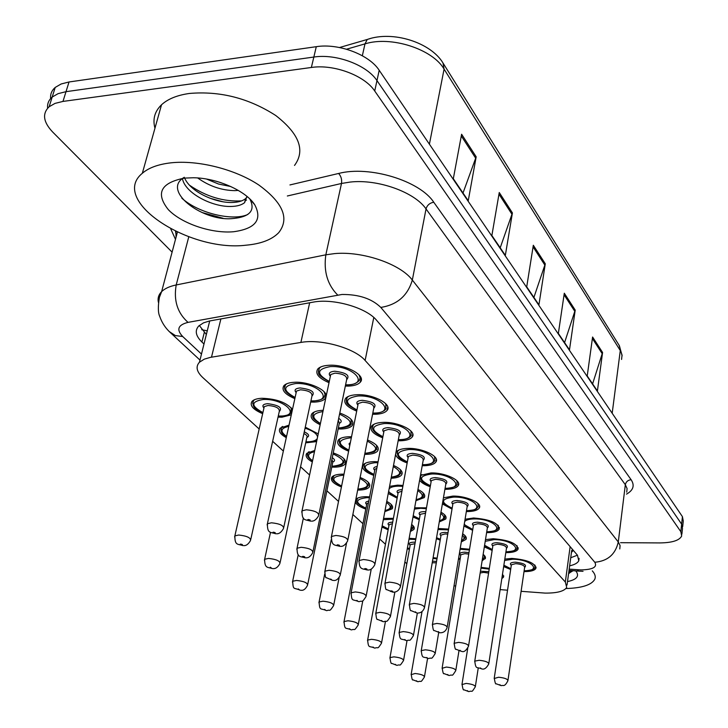 <?xml version="1.0" encoding="UTF-8"?>
<svg xmlns="http://www.w3.org/2000/svg" width="728" height="728" viewBox="0 0 728 728"><rect width="100%" height="100%" fill="white"/><g stroke="black" fill="none" stroke-linecap="round" stroke-linejoin="round"><path stroke-width="1.09" d="M291.3 414.805L281.936 417.199L278.041 417.126M262.662 413.695C252.989 409.527 249.449 405.414 252.034 401.356C253.799 399.526 257.102 398.498 261.962 398.28C276.513 398.798 286.677 402.539 292.465 409.491M316.607 441.614L305.696 442.833M286.286 437.655C280.18 434.234 278.151 431.058 280.189 428.137L289.034 425.134M360.142 477.468C367.913 480.717 370.962 483.902 369.287 487.032C367.713 488.961 364.237 489.971 358.859 490.071L357.666 490.071M341.432 486.959C333.297 483.674 330.112 480.407 331.868 477.14C333.433 475.284 336.837 474.292 342.069 474.165L343.998 474.192M365.774 509.081C359.923 507.007 356.429 504.686 355.3 502.12M355.837 499.353C357.484 497.679 360.824 496.796 365.856 496.714L369.624 496.851M388.151 529.793L381.927 527.072M383.556 518.427L393.402 518.345M409.382 549.449L407.28 548.712M409.154 538.301L415.861 538.756M333.242 452.907C343.052 456.529 346.992 460.242 345.054 464.045C343.407 465.984 339.949 467.021 334.662 467.158L331.768 467.094M312.321 461.962C306.843 458.868 304.986 456.001 306.761 453.353L314.751 450.441M325.926 397.37L325.198 398.598C323.296 400.7 319.674 401.865 314.332 402.102L310.674 402.065M294.849 398.644C284.839 394.33 281.199 389.999 283.92 385.658C285.804 383.665 289.316 382.537 294.467 382.273C308.299 381.399 327.209 389.844 326.153 396.287M339.785 413.013C350.386 417.035 354.536 421.203 352.234 425.525C350.414 427.636 346.756 428.792 341.268 428.992L338.156 428.956M320.165 424.715C312.394 420.921 309.646 417.253 311.921 413.704C313.732 411.693 317.29 410.574 322.586 410.346L323.196 410.328M367.513 439.985C376.267 443.625 379.652 447.265 377.677 450.914C375.93 453.025 372.254 454.163 366.648 454.327L364.692 454.317M348.63 451.187C339.658 447.538 336.218 443.834 338.293 440.067C340.031 438.056 343.616 436.946 349.049 436.755L351.533 436.773M397.142 498.18L388.233 493.502M389.58 486.368L397.524 485.148L403.012 485.43M373.764 475.411C364.874 472.017 361.343 468.514 363.181 464.901C364.837 462.89 368.441 461.807 373.983 461.643L378.078 461.779M460.078 559.486L458.485 558.967M460.242 548.366L469.533 549.24M440.203 540.121L436.381 538.693M438.147 528.501L448.621 529.083M419.255 519.71L412.994 516.998M414.651 507.78L426.49 507.844M329.02 382.673C318.655 378.223 314.906 373.664 317.772 368.996C319.792 366.821 323.532 365.574 329.001 365.274C345.673 364.082 366.785 375.684 360.287 382.209C358.249 384.511 354.39 385.804 348.703 386.086L345.327 386.077M356.693 411.102C346.765 407.025 343.043 402.793 345.536 398.425C347.465 396.232 351.251 394.995 356.884 394.731C372.845 393.757 392.82 404.304 387.059 410.437C385.112 412.749 381.226 414.023 375.384 414.268L372.572 414.259M382.691 437.819C373.155 434.061 369.478 430.13 371.653 426.035C373.491 423.833 377.304 422.622 383.074 422.386C398.371 421.612 417.326 431.249 412.194 437.009C410.346 439.312 406.433 440.567 400.473 440.768L398.152 440.749M420.484 475.393L430.94 472.945C445.081 472.472 462.253 480.626 458.149 485.713C456.456 487.969 452.552 489.161 446.419 489.289L444.917 489.271M430.23 486.695C424.861 484.857 421.33 482.7 419.61 480.225M395.95 452.461L396.25 451.988C398.007 449.795 401.829 448.603 407.716 448.412C422.413 447.802 440.431 456.647 435.854 462.053C434.079 464.346 430.166 465.565 424.115 465.729L422.222 465.72M407.161 462.972C400.127 460.415 396.278 457.512 395.613 454.254M485.485 539.648L493.238 538.738C509.354 540.094 517.599 543.643 517.963 549.385C516.507 551.524 512.639 552.597 506.379 552.616L505.805 552.607M492.146 550.423L484.338 546.901M465.065 519.246L473.6 517.999C490.354 519.392 498.853 523.15 499.108 529.283C497.579 531.458 493.693 532.577 487.46 532.632L486.604 532.623M472.627 530.321L463.936 526.071M443.443 497.815L452.861 496.096C466.493 495.759 482.901 503.303 479.197 508.089C477.586 510.31 473.691 511.465 467.494 511.556L466.348 511.538M452.015 509.109L442.387 503.922M504.813 559.086L511.866 558.412C527.39 559.741 535.389 563.09 535.854 568.486C534.461 570.57 530.621 571.598 524.342 571.589L524.014 571.589M510.674 569.505L503.667 566.566M521.102 591.309L545.099 593.102C556.993 593.193 564.2 591.3 566.712 587.432L565.328 582.018L365.119 360.46C354.818 348.184 321.13 338.647 300.892 342.433L210.337 357.384L204.313 359.141L199.454 362.216C195.468 366.594 196.578 371.699 202.784 377.55L259.177 429.01M454.026 585.84L455.701 585.985M500.136 589.598L507.543 590.208M272.645 441.305L283.347 451.06M300.582 466.794L309.573 475.002M326.908 490.818L338.52 501.419M352.862 514.505L362.944 523.705M379.688 538.984L385.458 544.253M404.895 561.98L406.816 563.736M434.834 547.693L434.643 548.803M411.666 524.369L413.868 526.672L414.287 528.473L413.914 529.447L410.374 531.549M386.759 501.374C391.728 504.04 393.539 506.506 392.201 508.799L384.83 511.629M305.278 427.163L318.236 433.879M433.105 557.675L437.109 558.149M417.954 489.462C423.596 492.292 425.707 495.004 424.288 497.57L415.925 500.709M393.511 465.429C400.618 468.668 403.33 471.817 401.647 474.893C400.054 476.922 396.542 478.032 391.109 478.223M483.155 554.317L485.094 556.319L485.458 558.203L482.118 560.806M462.653 533.788C465.82 535.817 466.93 537.701 465.984 539.43L461.306 541.914M440.959 512.212C445.29 514.641 446.874 516.925 445.7 519.055L439.284 521.912M481.081 567.358L489.325 568.386M502.538 573.928L503.494 577.186L501.82 578.605M172.099 252.143L52.607 131.959C43.225 121.995 42.069 113.595 49.131 106.752L55.046 103.385L62.981 101.419L311.366 67.477L313.841 57.048C336.272 53.499 366.958 65.092 376.977 80.617L681.635 524.142L682.482 528.51L681.635 524.142L376.977 80.617C366.958 65.092 336.272 53.499 313.841 57.048L66.011 91.673L313.841 57.048L316.289 46.683C338.666 43.079 369.242 54.682 379.197 70.288L682.427 516.653L683.274 521.066L682.673 526.699M47.629 108.199C47.165 103.804 48.676 100.091 52.179 97.07L58.094 93.657L66.011 91.673L58.094 93.657L52.179 97.07C48.676 100.091 47.165 103.804 47.629 108.199M461.607 134.243L453.317 178.733L468.25 200.728L476.176 156.802L461.607 134.243M463.008 193.011L476.176 156.802M499.253 192.52L491.873 235.517L505.341 255.364L512.421 212.904L499.253 192.52M500.209 247.793L512.421 212.904M592.592 337.019L587.223 375.966L597.406 390.963L602.584 352.47L592.592 337.019M592.601 383.874L602.584 352.47M564.3 293.22L558.358 333.451L569.487 349.84L575.211 310.101L564.3 293.22M564.573 342.597L575.211 310.101M533.324 245.263L526.717 286.841L538.929 304.832L545.281 263.773L533.324 245.263M533.906 297.424L545.281 263.773M50.632 98.58C50.205 94.185 51.724 90.472 55.21 87.433L61.116 83.993L69.023 81.973L316.289 46.683M569.633 565.829C574.565 564.737 577.613 563.053 578.778 560.769L577.477 555.246L376.74 320.457C366.639 307.698 333.133 298.043 312.858 302.193L209.382 321.021L203.494 322.859L198.698 326.026C194.64 330.612 195.705 335.945 201.911 342.024L203.986 343.989M577.431 555.191L570.734 557.739M311.366 67.477C333.852 63.991 364.655 75.566 374.729 91.009L680.826 531.658L681.681 535.99C679.433 540.476 672.117 542.788 659.741 542.924L620.547 542.688M206.352 334.489L199.29 325.462M592.283 570.861C595.04 573.873 595.859 576.676 594.767 579.279C591.609 584.948 582 588.042 565.92 588.552M576.421 571.762L575.666 570.889L576.421 571.762C579.379 576.421 576.403 579.697 567.503 581.581M568.604 573.418L573.1 570.688M568.623 573.309L569.524 573.136M568.823 571.826L572.79 570.67M170.507 162.881C197.679 159.751 235.071 169.178 258.822 185.003C283.065 202.739 289.699 218.627 278.724 232.66C271.917 239.667 261.024 243.844 246.046 245.19C188.934 252.298 109.173 200.273 142.333 173.282C148.658 167.831 158.058 164.364 170.507 162.881M154.955 128.21C152.516 119.183 154.709 111.375 161.525 104.777C167.859 98.963 177.159 95.186 189.426 93.457C220.074 90.836 248.858 98.189 275.785 115.534C299.299 133.861 305.542 150.496 294.522 165.429M184.648 178.087C190.354 191.682 214.833 202.875 231.813 202.493C237.965 202.384 242.561 201.101 245.591 198.626L247.019 196.988M182.419 178.578C184.967 193.148 212.157 207.016 230.822 206.47C236.973 206.37 241.569 205.087 244.608 202.639L246.956 196.405M206.606 179.079L218.573 184.048L230.776 186.523M197.698 177.969C209.227 186.186 221.594 190.408 234.798 190.636L238.293 190.408M184.339 177.277C161.343 190.208 201.037 220.721 231.104 218.691C249.558 217.344 255.819 210.802 249.886 199.081L254.764 204.796C262.526 219.72 255.501 228.701 233.697 231.732C211.803 233.761 181.745 223.705 168.314 209.628C155.346 193.302 160.733 182.792 184.484 178.105L193.329 177.75C217.153 177.978 246.028 190.863 254.764 204.796M210.192 198.298L223.114 201.82M202.056 212.521L223.114 218.282M216.234 181.245L221.194 182.755M189.535 185.24C206.233 196.642 223.605 201.856 241.641 200.882M245.154 200.409L246.492 200.145M181.836 198.198C198.617 213.477 233.251 221.358 247.829 214.451M571.471 552.315L572.809 550.978L572.417 549.331M201.72 329.693L207.262 330.849M570.133 546.664L565.328 582.018M220.893 318.909L211.493 357.175M309.664 302.775L300.892 342.433M373.792 317.481L365.119 360.46M370.77 38.393L367.249 39.467L364.983 43.88L346.528 49.213M339.53 47.52L367.249 39.467C392.811 30.285 430.839 42.561 443.006 63.008L444.08 69.115C432.623 49.076 390.927 35.608 364.983 43.88L362.344 55.756M621.576 359.45L622.04 355.1L619.091 345.272L443.334 63.536M612.184 413.249L620.283 350.568L444.08 69.115L429.402 144.189M379.197 70.288L374.729 91.009M682.427 516.653L680.826 531.658M69.023 81.973L62.981 101.419M533.069 246.874L544.926 265.192M564.073 294.776L574.883 311.475M592.383 338.52L602.274 353.799M498.971 194.185L512.039 214.378M461.288 135.954L475.766 158.322M569.187 569.132L580.908 569.915C592.929 569.633 597.552 567.085 594.785 562.253L380.808 307.416C371.735 298.644 358.795 294.33 341.996 294.476L188.024 322.377C177.969 324.888 176.194 329.602 182.71 336.527L201.483 354.072M158.395 302.338C157.512 298.28 158.595 294.704 161.634 291.619C164.783 288.534 169.633 286.313 176.203 284.957L325.835 254.809L334.571 253.608C362.571 250.942 400.536 264.036 412.33 280.062L618.281 541.978L620.092 545.572L619.783 548.948M289.935 184.939L338.611 173.464C369.424 165.347 419.856 180.808 433.752 202.229L631.121 479.725C627.945 480.061 626.016 481.727 625.334 484.721L618.281 541.978C615.46 554.381 607.625 561.142 594.785 562.253M380.808 307.416C397.188 304.823 407.689 295.704 412.33 280.062L426.035 208.927C414.696 192.128 377.65 178.842 350.095 182.073L341.496 183.465L325.835 254.809C323.514 271.316 327.454 284.721 337.637 295.004M631.121 479.725C634.889 485.467 633.351 490.272 626.499 494.139M626.735 492.164L627.081 488.552L625.334 484.721L426.035 208.927C427.136 205.196 429.711 202.957 433.752 202.229M175.484 239.366L170.771 228.965M188.024 322.377C177.45 312.958 173.51 300.491 176.203 284.957L188.779 236.791M338.611 173.464C341.095 176.194 342.06 179.525 341.496 183.465L287.342 195.987M175.858 231.477L176.067 237.146M182.71 336.527L175.366 335.572L169.351 331.64M577.259 569.751L578.715 571.125L583.028 571.316M204.286 332.505L201.911 342.024M524.133 570.788C542.651 571.116 531.176 559.213 512.658 559.25L504.604 560.46M503.876 565.219L510.792 568.705M511.293 565.383C509.318 563.427 510.692 562.353 515.424 562.171C524.124 563.226 527.19 564.992 524.624 567.467M507.98 680.28L524.633 567.421C524.46 565.401 521.476 564.145 515.651 563.645L511.384 564.792L511.302 565.347M494.185 678.505L498.598 677.24C504.577 677.868 507.68 679.033 507.907 680.726C504.295 687.833 503.012 684.666 501.383 685.649M499.827 684.666L500.655 685.376L499.827 684.666M534.698 564.937L534.898 567.221C534.871 569.187 531.285 570.406 524.124 570.861M502.529 573.992L502.111 576.703M489.216 569.114L480.953 568.14M480.462 571.225L488.806 571.689M488.588 573.1L483.71 572.381L480.18 572.972M461.952 684.602L466.129 683.419C472.008 684.056 475.065 685.194 475.302 686.832C470.779 693.866 473.164 690.071 468.941 691.6M468.213 691.336L467.376 690.654L468.213 691.336M436.991 558.876L432.978 558.431M432.496 561.252L436.554 561.406M436.318 562.799L432.232 562.771M411.102 674.674L415.096 673.5C421.093 674.155 424.197 675.329 424.424 677.022C419.819 684.001 422.131 680.225 418.109 681.717M417.308 681.454L416.416 680.753L417.308 681.454M505.933 551.769C525.061 552.115 513.113 539.475 494.075 539.621L485.221 541.323M484.593 545.263L492.283 549.576M492.829 546.091C490.818 544.053 492.201 542.915 496.987 542.697C505.969 543.789 509.127 545.645 506.47 548.275M488.825 663.454L506.479 548.211C506.351 546.055 503.266 544.726 497.224 544.216L492.938 545.409L492.838 546.036M474.683 661.652L474.765 661.133L479.133 660.287C485.349 660.924 488.543 662.152 488.743 663.963C486.595 667.94 484.384 669.614 482.1 668.977M480.425 667.931L481.29 668.686L480.425 667.931M516.78 545.536L516.989 548.084C516.871 550.131 513.176 551.387 505.924 551.842M486.75 531.74C506.533 532.104 494.075 518.655 474.483 518.928C469.487 518.991 466.22 519.847 464.692 521.494M464.3 523.851C465.238 525.916 468.059 527.782 472.763 529.429M473.364 525.753C471.316 523.623 472.709 522.431 477.55 522.176C486.832 523.295 490.099 525.261 487.332 528.055M468.595 645.7L487.35 527.973C487.269 525.671 484.084 524.26 477.805 523.741L473.491 524.97L473.382 525.68M454.09 643.852L454.19 643.27L458.585 642.378C465.037 643.042 468.35 644.344 468.504 646.282C466.148 650.677 463.891 652.379 461.752 651.378M459.932 650.268L460.851 651.06L459.932 650.268M497.888 525.088L498.116 527.946C497.888 530.066 494.121 531.358 486.823 531.822M466.502 510.61L466.603 510.61C486.986 510.947 473.91 496.669 453.799 497.088C440.695 498.725 440.158 502.42 452.17 508.171M452.825 504.295C450.741 502.065 452.143 500.8 457.038 500.509C466.648 501.674 470.015 503.74 467.139 506.724M447.219 626.935L467.158 506.624C467.13 504.167 463.845 502.666 457.311 502.12L452.98 503.403L452.843 504.204M432.332 625.034L432.441 624.378L436.846 623.45C443.579 624.133 447.001 625.516 447.11 627.591C445.855 631.058 443.57 632.787 440.249 632.778M438.274 631.595L439.248 632.432L438.274 631.595M477.941 503.512L478.187 506.706C476.112 508.208 478.796 509.755 466.839 510.701M420.393 477.577L420.875 475.584L421.894 474.556M445.09 488.288L445.463 488.288C466.311 488.515 452.479 473.409 431.922 473.983C418.673 475.775 418.163 479.679 430.403 485.703M431.122 481.618C428.992 479.279 430.403 477.941 435.353 477.604C445.318 478.806 448.794 481.008 445.791 484.193M424.579 607.061L445.818 484.065C445.845 481.426 442.46 479.834 435.635 479.27L431.304 480.589L431.14 481.499M409.282 605.114L409.418 604.358L413.832 603.403C420.866 604.113 424.406 605.587 424.451 607.807C423.123 611.32 420.802 613.076 417.49 613.076M415.342 611.82L416.371 612.712L415.342 611.82M456.866 480.698L457.12 484.284C456.647 486.495 452.852 487.86 445.727 488.379M484.138 555.145L484.284 557.502L482.336 559.459M482.4 559.031L482.864 556.11M469.414 549.995L460.096 549.24M460.76 555.373C458.822 553.435 460.123 552.37 464.673 552.179L468.978 552.661M468.741 554.099L464.928 553.653L460.86 554.745L460.76 555.346M442.087 668.322L446.3 667.057C452.397 667.712 455.555 668.914 455.764 670.661C451.123 677.795 453.535 673.946 449.294 675.511M448.494 675.229L447.602 674.501L448.494 675.229M458.622 558.121L460.214 558.695M464.883 535.49L465.028 538.11L461.497 540.768M461.534 540.549C464.51 539.23 464.81 537.437 462.426 535.18M448.484 529.884L437.965 529.529M440.95 535.79C438.975 533.77 440.285 532.641 444.89 532.423L448.011 532.678M447.766 534.152L445.145 533.942L441.068 535.08L440.959 535.744M421.157 651.169L421.248 650.614L425.398 649.813C431.731 650.477 434.989 651.751 435.162 653.617C430.603 660.724 432.632 657.047 428.583 658.549M427.7 658.249L426.763 657.484L427.7 658.249M436.554 537.701L440.349 539.284M444.581 514.769L444.735 517.699C444.107 519.2 442.351 520.256 439.466 520.866M439.494 520.711C444.662 519.146 445.081 516.725 440.74 513.44M426.335 508.69L420.729 508.308L414.414 509.1M420.065 515.151C418.054 513.04 419.374 511.857 424.024 511.602L425.807 511.675M425.534 513.213L420.211 514.332L420.074 515.096M399.053 633.06L399.171 632.432L403.321 631.595C409.919 632.286 413.286 633.633 413.413 635.626C408.79 642.788 410.783 639.12 406.734 640.64M405.751 640.312L404.759 639.512L405.751 640.312M413.222 515.715L419.41 518.827M415.724 539.521L409 539.202M414.987 543.68L410.237 544.68L410.128 545.317C408.217 543.416 409.454 542.36 413.841 542.169L415.242 542.233M389.88 658.112L389.981 657.593L393.903 656.856C400.118 657.539 403.33 658.776 403.521 660.578C398.798 667.658 401.128 663.818 397.106 665.356M396.223 665.064L395.277 664.327L396.223 665.064M407.434 547.847L409.527 548.648M412.894 525.434L412.985 528.119L410.61 530.221M410.674 529.866L411.984 528.155L411.356 526.08M393.247 519.164L383.31 519.692M388.961 525.461C387.023 523.459 388.261 522.349 392.683 522.131L392.701 522.131M392.419 523.669L389.098 524.724L388.961 525.434M367.513 640.667L367.622 640.076L371.544 639.311C378.014 640.012 381.326 641.322 381.481 643.243C376.84 650.295 378.778 646.628 374.966 648.102M373.992 647.784L372.991 647.01L373.992 647.784M382.164 525.825L388.306 528.956M391.182 504.431L391.264 507.425C390.736 508.963 388.652 510.037 385.012 510.647M385.039 510.51C391.464 508.999 391.964 506.333 386.541 502.529M369.451 497.743L366.866 497.67C354.873 499.135 354.563 502.648 365.947 508.19M366.657 504.522C364.874 502.784 365.593 501.638 368.805 501.101M368.477 502.802L366.821 503.676L366.657 504.477M343.889 622.24L344.026 621.576L347.948 620.784C354.682 621.512 358.103 622.904 358.221 624.952C353.453 632.122 355.355 628.382 351.606 629.884M350.523 629.547L349.467 628.728L350.523 629.547M356.529 500.609L357.748 498.061M368.259 482.273L368.332 485.612C365.492 487.614 369.606 487.76 358.112 489.198M357.858 489.098C369.651 487.778 370.343 484.238 359.951 478.469M343.798 475.175L343.134 475.184C331.258 476.667 330.758 480.28 341.623 486.004M342.479 481.745L342.924 479.525M318.919 602.757L319.073 602.001L322.986 601.192C330.021 601.947 333.561 603.43 333.615 605.623C328.783 612.84 330.548 609.127 326.918 610.628M325.707 610.255L324.588 609.391L325.707 610.255M332.723 478.341L334.125 475.53M358.968 483.447L358.822 484.211M423.15 492.892L423.314 496.178C422.768 497.906 420.365 499.09 416.107 499.726M416.125 499.59C423.751 497.925 424.288 494.931 417.745 490.608M402.848 486.35L398.525 486.14C393.693 486.249 390.563 487.141 389.116 488.825M398.034 493.375C395.986 491.163 397.306 489.917 402.002 489.616L402.247 489.616M401.947 491.245L398.207 492.437L398.043 493.293M375.684 613.904L375.821 613.204L379.98 612.33C386.859 613.058 390.344 614.487 390.417 616.625C385.667 623.896 387.615 620.156 383.647 621.712M382.537 621.357L381.49 620.502L382.537 621.357M388.688 491.082C389.526 493.329 392.392 495.386 397.315 497.242M397.124 453.398L397.697 451.142L398.853 450.041M422.413 464.673L423.105 464.664C444.435 464.783 429.775 448.767 408.763 449.513C395.349 451.469 394.885 455.61 407.352 461.925M408.144 457.603C405.969 455.155 407.389 453.735 412.394 453.353C422.731 454.609 426.335 456.938 423.196 460.351M400.573 585.985L423.214 460.205C423.332 457.366 419.819 455.664 412.694 455.082L408.363 456.429L408.171 457.466M384.839 583.983L385.003 583.128L389.416 582.136C396.769 582.873 400.436 584.438 400.418 586.841C398.999 590.399 396.651 592.183 393.357 592.192M391.009 590.836C389.826 591.127 390.19 591.436 392.101 591.782C393.284 591.5 392.92 591.191 391.009 590.836M434.552 456.547L434.816 460.578C433.615 463.081 429.811 464.473 423.396 464.773M372.454 427.736L373.146 425.188L374.447 424.005M398.362 439.648L399.408 439.639C421.248 439.612 405.678 422.613 384.184 423.56C370.625 425.689 370.197 430.075 382.901 436.709M383.783 432.15C381.563 429.575 382.983 428.073 388.042 427.636C398.798 428.947 402.52 431.422 399.217 435.08M375.066 563.581L399.253 434.907C399.454 431.859 395.823 430.03 388.361 429.42L384.038 430.794L383.811 431.986M358.868 561.525L359.068 560.551L363.463 559.532C371.18 560.305 374.984 561.98 374.875 564.564C372.791 568.504 370.416 570.315 367.74 569.988M365.156 568.55C363.954 568.859 364.346 569.196 366.321 569.551C367.513 569.241 367.121 568.905 365.156 568.55M410.883 430.94L411.147 435.481C409.573 438.101 405.778 439.53 399.736 439.748M346.246 400.482L347.083 397.588L348.548 396.323M372.8 413.085L374.256 413.067C396.614 412.894 380.061 394.804 358.067 395.977C344.362 398.298 343.989 402.948 356.929 409.937M357.903 405.105C355.637 402.393 357.057 400.8 362.171 400.309C373.373 401.683 377.231 404.331 373.755 408.244M347.902 539.739L373.792 408.062C374.11 404.768 370.343 402.793 362.508 402.156L358.212 403.558L357.939 404.923M331.222 537.628L331.458 536.5L335.836 535.462C343.935 536.272 347.884 538.083 347.684 540.877C345.481 544.808 343.079 546.637 340.476 546.355M337.619 544.808C336.418 545.154 336.827 545.509 338.866 545.882C340.067 545.536 339.658 545.181 337.619 544.808M385.731 403.721L385.995 408.854C383.884 411.575 380.098 413.022 374.62 413.195M318.345 371.453L319.365 368.168L321.012 366.83M345.582 384.83L347.502 384.812C370.416 384.457 352.771 365.183 330.257 366.603C316.407 369.132 316.089 374.074 329.284 381.436M330.366 376.321C328.037 373.464 329.466 371.771 334.634 371.216C346.319 372.663 350.323 375.493 346.637 379.716M318.937 514.305L346.683 379.506C347.138 375.939 343.234 373.819 334.989 373.136L330.74 374.547L330.403 376.121M301.729 512.13L302.02 510.838L306.351 509.782C314.887 510.637 318.991 512.585 318.664 515.615C316.544 519.464 314.132 521.303 311.42 521.139M308.253 519.492C307.034 519.874 307.48 520.247 309.582 520.629C310.801 520.247 310.356 519.874 308.253 519.492M358.968 374.756L360.16 377.841L359.204 380.562C356.465 383.419 352.698 384.885 347.911 384.939M400.5 469.778L400.655 473.446C398.152 475.648 400.191 475.966 391.291 477.268M391.309 477.149C401.665 475.484 402.329 471.953 393.302 466.539M377.887 462.762L375.038 462.699C362.307 464.473 361.943 468.377 373.946 474.429M374.738 470.352C372.836 468.395 373.646 467.103 377.177 466.484M376.822 468.295L374.947 469.278L374.756 470.252M350.942 593.629L351.105 592.829L355.255 591.937C362.444 592.683 366.048 594.203 366.066 596.505C361.234 603.831 363.035 600.118 359.204 601.665M357.967 601.283L356.856 600.382L357.967 601.283M364.046 466.202L364.601 464.082L365.602 463.135M376.522 445.299L376.667 449.422C373.227 452.033 377.186 451.806 365.893 453.362M364.901 453.262L365.574 453.253C378.36 451.56 378.933 447.502 367.294 441.086M351.305 437.865L350.168 437.874C337.428 439.739 336.991 443.825 348.839 450.132M349.749 445.645L349.04 443.853L350.386 442.46M324.697 572.126L324.897 571.207L329.029 570.288C336.554 571.08 340.295 572.699 340.231 575.175C338.356 579.16 336.045 580.908 333.288 580.407M331.895 579.989L330.712 579.024L331.895 579.989M339.093 441.641L339.758 439.248L340.886 438.238M366.357 445.855L365.82 448.603M351.087 419.346L351.214 423.978C350.396 426.08 346.828 427.418 340.495 427.973M338.384 427.855L340.131 427.855C353.744 425.625 353.553 421.048 339.557 414.123M296.815 549.267L297.042 548.23L301.146 547.292C309.045 548.111 312.922 549.858 312.776 552.516C310.847 556.265 308.508 558.03 305.769 557.812M304.186 557.357C305.332 557.038 304.914 556.692 302.939 556.338C301.801 556.665 302.22 557.002 304.186 557.357M312.995 551.469L339.348 423.168L338.293 420.265M312.64 415.588L313.431 412.894L314.687 411.811M338.693 418.309C341.805 420.42 342.014 422.085 339.321 423.305M322.932 411.575C311.648 413.431 310.811 417.408 320.42 423.514M324.069 391.764L325.07 394.549L324.16 396.988C323.532 398.953 319.992 400.291 313.522 401.01M310.92 400.901L313.113 400.891C335.144 400.637 317.317 382.282 295.732 383.538C282.628 385.822 282.419 390.463 295.104 397.47M296.159 392.665C293.93 389.999 295.259 388.424 300.136 387.942C311.557 389.398 315.497 392.11 311.957 396.087M283.802 527.218L311.984 395.923C312.367 392.538 308.536 390.49 300.5 389.799L296.505 391.072L296.187 392.519M267.121 524.934L267.404 523.75L271.462 522.795C279.77 523.66 283.802 525.534 283.547 528.41C281.399 532.25 279.051 534.024 276.494 533.751M274.693 533.269C275.839 532.914 275.393 532.55 273.364 532.177C272.217 532.532 272.663 532.896 274.693 533.269M284.53 387.887L285.476 384.848L286.896 383.702M344.035 458.84L344.089 462.58C341.004 464.855 344.772 464.81 333.888 466.229M331.968 466.111L333.57 466.12C346.355 464.282 346.173 460.205 333.033 453.899M292.465 582.118L292.656 581.272L296.542 580.444C303.904 581.235 307.571 582.81 307.562 585.166C305.633 589.098 303.376 590.781 300.791 590.226M299.426 589.835L298.243 588.916L299.426 589.835M307.735 584.32L332.823 461.962L331.886 459.495M307.562 454.791L308.199 452.552L309.163 451.688M332.259 457.657C335.089 459.541 335.262 460.997 332.805 462.043M314.478 451.706C307.316 453.398 306.679 456.411 312.576 460.742M305.915 441.796L307.908 441.814C312.858 441.641 315.961 440.567 317.244 438.602M317.59 436.936C316.844 433.606 312.667 430.685 305.068 428.182M264.419 560.232L264.637 559.277L268.495 558.422C276.203 559.25 280.007 560.933 279.925 563.472C278.023 567.121 275.739 568.823 273.082 568.595M271.544 568.168L270.288 567.185L271.544 568.168M280.125 562.507L306.852 437.41C307.644 436.199 306.661 434.907 303.913 433.551M280.917 429.848L281.672 427.345L282.755 426.417M304.286 431.813C309.027 434.125 309.873 436.017 306.834 437.51M288.752 426.417C280.517 428.173 279.789 431.504 286.559 436.409M291.182 407.744L291.164 412.439C290.317 414.396 286.959 415.633 281.108 416.161M278.278 416.025L280.708 416.043C301.92 415.879 283.956 398.371 263.236 399.481C250.805 401.547 250.696 405.915 262.908 412.594M263.936 408.071C261.807 405.569 263.054 404.104 267.667 403.676C278.815 405.141 282.691 407.753 279.288 411.502M250.787 539.339L279.315 411.384C279.625 408.153 275.857 406.188 268.022 405.478L264.264 406.643L263.964 407.962M234.598 536.973L234.862 535.881L238.684 535.025C246.774 535.89 250.723 537.701 250.55 540.431C248.457 544.162 246.164 545.882 243.662 545.6M241.914 545.145C242.997 544.808 242.551 544.462 240.577 544.098C239.494 544.435 239.94 544.781 241.914 545.145M252.661 403.385L253.553 400.573L254.773 399.59M571.726 550.386L567.03 585.075M209.719 320.948L199.454 362.216M535.854 568.486L536.063 567.057M479.197 508.089L479.534 506.024M499.108 529.283L499.39 527.463M517.963 549.385L518.209 547.775M435.854 462.053L436.327 459.368M458.149 485.713L458.54 483.356M412.194 437.009L412.767 433.934M387.059 410.437L387.742 406.916M360.287 382.209L361.106 378.151M503.494 577.186L503.703 575.812M445.7 519.055L446.036 517.089M465.984 539.43L466.266 537.692M485.221 558.776L485.467 557.239M401.647 474.893L402.12 472.372M424.288 497.57L424.688 495.349M377.677 450.914L378.223 448.057M352.234 425.525L352.898 422.258M325.198 398.598L325.98 394.867M345.054 464.045L345.591 461.379M413.914 529.447L414.241 527.591M392.201 508.799L392.592 506.706M369.287 487.032L369.742 484.675M619.419 345.791L622.112 355.837M55.21 87.433L49.131 106.752M579.106 558.358L578.778 560.769M681.872 534.197L682.482 528.51M199.982 360.078L170.88 333.087C165.666 328.455 161.953 322.886 159.723 316.38C158.012 312.858 157.903 306.515 159.405 297.37L161.634 291.619L177.386 232.187M175.494 231.304L176.376 235.99M569.023 570.379L578.278 571.089M503.84 565.465L510.783 568.777M511.338 565.092L494.257 678.05C495.004 682.682 495.65 684.584 496.187 683.765L501.173 685.64M535.089 565.874L535.162 565.41M475.375 686.404L478.232 668.058M468.741 691.591L463.891 689.771C463.372 690.599 462.744 688.734 462.025 684.156L467.749 648.211M424.497 676.558L427.564 658.476M417.881 681.708L412.958 679.834C412.43 680.653 411.839 678.778 411.193 674.201L422.031 611.584M484.539 545.627L492.265 549.658M492.874 545.773L474.765 661.133C475.894 670.124 476.767 666.493 481.854 668.968M517.217 546.573L517.29 546.082M464.191 524.542L472.754 529.52M473.428 525.416L454.19 643.27C454.773 647.975 455.382 649.967 456.028 649.258L461.461 651.369M498.389 526.226L498.462 525.716M442.733 501.92C443.607 504.122 446.746 506.242 452.152 508.271M452.889 503.931L432.441 624.378C432.951 629.156 433.542 631.203 434.225 630.512L439.903 632.769M478.505 504.759L478.596 504.231M420.966 475.065L420.875 475.584C419.556 479.916 422.722 483.319 430.385 485.813M445.072 488.388L445.627 488.388M431.194 481.226L409.418 604.358C409.828 609.2 410.392 611.293 411.111 610.637L417.08 613.076M457.502 482.072L457.594 481.517M460.806 555.073L442.169 667.831C442.842 672.472 443.443 674.383 443.998 673.564L449.058 675.502M455.846 670.17L458.949 650.923M458.613 558.203L460.196 558.767M441.004 535.471L421.248 650.614C422.295 659.614 422.986 655.983 428.31 658.54M435.253 653.062L438.684 632.641M465.301 536.481L465.374 536.026M436.536 537.819L440.331 539.366M420.129 514.814L399.171 632.432C400.045 641.477 400.782 638.019 406.406 640.631M413.522 635.007L417.344 613.094M445.054 515.852L445.136 515.379M413.186 515.915L419.401 518.918M410.173 545.045L389.981 657.593C390.563 662.234 391.136 664.145 391.7 663.335L396.833 665.346M403.612 660.05L407.025 640.64M407.425 547.938L409.509 548.73M389.016 525.152L367.622 640.076C368.559 649.076 369.123 645.454 374.656 648.093M381.59 642.66L385.449 621.512M382.127 526.016L388.297 529.038M366.721 504.195L344.026 621.576C344.899 630.721 345.263 627.099 351.242 629.875M358.34 624.296L362.808 600.736M365.929 508.28C357.557 504.44 354.572 501.292 356.984 498.817L357.066 498.407M333.761 604.877L339.175 577.386M368.759 483.401L368.85 482.946M341.605 486.104C333.679 482.273 330.894 479.015 333.26 476.34L333.351 475.912M326.481 610.619C320.193 607.771 319.81 611.265 319.073 602.001L324.697 574.046M244.608 202.639L245.591 198.626M142.333 173.282L161.525 104.777M398.098 493.011L375.821 613.204C376.23 617.99 376.786 620.038 377.477 619.364L383.256 621.703M390.545 615.915L394.876 592.028M423.678 494.085L423.769 493.593M388.543 491.882L397.297 497.333M397.797 450.605L397.697 451.142C396.36 455.965 399.572 459.605 407.325 462.034M422.395 464.783L423.277 464.773M408.226 457.184L385.003 583.128C385.321 588.051 385.858 590.199 386.614 589.571L392.874 592.183M435.262 458.058L435.362 457.484M373.255 424.642L373.146 425.188C370.861 429.202 374.101 433.078 382.882 436.836M398.343 439.767L399.59 439.757M383.865 431.695L359.068 560.551C359.232 570.179 362.499 568.404 367.158 569.988M411.675 432.587L411.793 431.995M347.192 397.024L347.083 397.588C346.528 402.074 343.37 403.239 356.902 410.064M372.772 413.213L374.447 413.195M358.003 404.622L331.458 536.5C331.54 546.437 334.598 544.626 339.776 546.364M386.632 405.541L386.75 404.932M319.483 367.594L319.365 368.168C318.436 373.355 315.533 374.238 329.256 381.581M345.554 384.966L347.711 384.948M330.466 375.803L302.02 510.838C301.993 521.066 304.805 519.273 310.574 521.157M359.978 376.749L360.096 376.13M374.811 469.96L351.105 592.829C351.806 602.165 352.27 598.789 358.74 601.665M366.22 595.695L371.244 569.096M401.092 471.08L401.192 470.57M373.928 474.538C366.211 471.89 363.099 468.404 364.601 464.082L364.701 463.599M340.413 574.255L346.519 543.215M377.186 446.728L377.286 446.2M348.821 450.25C341.241 447.656 338.22 443.998 339.758 439.248L339.858 438.757M332.732 580.407L326.381 577.695C325.616 578.332 325.116 576.167 324.897 571.207L331.231 539.703M364.883 453.371L365.756 453.362M351.833 420.911L351.942 420.365M320.393 423.66C310.437 417.836 312.767 416.58 313.431 412.894L313.541 412.385M305.105 557.812C300.118 556.165 297.088 557.839 297.042 548.23L303.394 517.99M338.356 427.973L340.322 427.973M296.26 392.201L267.404 523.75C267.376 533.706 270.115 531.913 275.694 533.77M324.897 393.484L325.016 392.929M295.067 397.606C285.904 393.384 282.701 389.134 285.476 384.848L285.594 384.339M310.892 401.019L313.322 401.019M344.59 460.078L344.69 459.605M312.539 460.906C307.735 457.675 306.288 454.9 308.199 452.552L308.29 452.115M300.264 590.226C293.457 587.205 293.311 590.69 292.656 581.272L298.225 554.654M331.95 466.211L333.761 466.229M317.017 439.676C317.363 440.394 314.451 441.15 308.272 441.923M286.523 436.582C281.718 434.279 280.098 431.204 281.672 427.345L281.772 426.89M272.463 568.595C267.586 566.948 264.692 568.677 264.637 559.277L270.525 532.259M305.897 441.905L308.108 441.923M264.036 407.644L234.862 535.881C234.853 545.6 237.537 543.807 242.915 545.609M291.873 409.218L291.983 408.726M262.881 412.721C254.727 409.837 251.624 405.787 253.553 400.573L253.663 400.109M278.26 416.143L280.926 416.161"/></g></svg>
